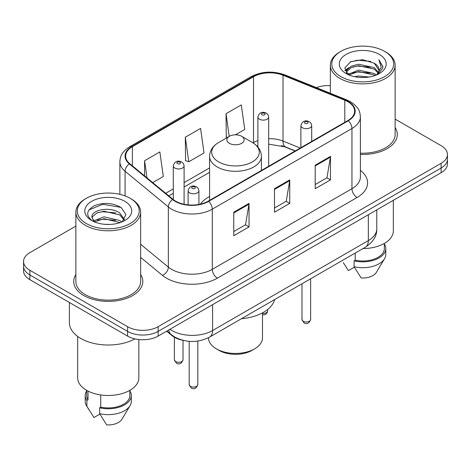 <?xml version="1.0" encoding="UTF-8"?>
<svg xmlns="http://www.w3.org/2000/svg" width="471" height="471" viewBox="0 0 471 471"><rect width="100%" height="100%" fill="white"/><g stroke="black" fill="none" stroke-linecap="round" stroke-linejoin="round"><path stroke-width="0.71" d="M209.589 196.519A38.151 22.025 0 0 0 200.334 204.137M295.093 151.003L283.989 146.516A28.79 16.62 0 0 0 281.417 145.586M182.318 340.174A21.595 12.47 180 0 1 172.015 335.605L166.652 331.184M75.866 226.092L29.873 252.644A21.595 12.47 0 0 0 23.55 261.464L23.55 270.866A21.595 12.47 0 0 0 29.873 279.68L127.6 336.1A21.595 12.47 0 0 0 158.138 336.1L441.127 172.716A21.595 12.47 0 0 0 447.45 163.902L447.45 159.198A21.595 12.47 0 0 1 441.127 168.017A21.595 12.47 0 0 0 447.45 159.198L447.45 154.5A21.595 12.47 0 0 0 441.127 145.68L395.134 119.128M23.55 261.464A21.595 12.47 0 0 0 29.873 270.277L127.6 326.697A21.595 12.47 0 0 0 158.138 326.697L158.138 331.396L441.127 168.017L158.138 331.396A21.595 12.47 0 0 1 127.6 331.396A21.595 12.47 0 0 0 158.138 331.396L158.138 336.1M29.873 270.277L29.873 274.976L127.6 331.396L29.873 274.976A21.595 12.47 0 0 1 23.55 266.162A21.595 12.47 0 0 0 29.873 274.976L29.873 279.68M75.866 274.505A34.548 19.947 0 0 0 73.706 281.446A34.548 19.947 0 0 0 83.826 295.547A34.548 19.947 0 0 0 121.477 299.874A34.548 19.947 0 0 0 142.807 281.446A34.548 19.947 0 0 0 140.646 274.505A34.548 19.947 0 0 1 142.807 281.446A34.548 19.947 0 0 1 121.477 299.874A34.548 19.947 0 0 1 83.826 295.547A34.548 19.947 0 0 1 73.706 281.446A34.548 19.947 0 0 1 75.866 274.505M347.881 101.724A23.032 13.3 180 0 1 354.628 111.127A23.032 13.3 180 0 1 347.881 120.529L208.217 201.164A23.032 13.3 180 0 1 173.063 199.386L129.802 163.714A23.032 13.3 180 0 1 125.633 156.084A23.032 13.3 180 0 1 132.38 146.681L253.522 76.744A23.032 13.3 180 0 1 283.018 75.254L344.807 100.229A23.032 13.3 180 0 1 347.881 101.724M348.287 101.489A23.609 13.63 0 0 0 345.137 99.958L283.348 74.983A23.609 13.63 0 0 0 253.11 76.508L131.974 146.446A23.609 13.63 0 0 0 129.331 163.902L172.592 199.574A23.609 13.63 0 0 0 208.624 201.394L348.287 120.764A23.609 13.63 0 0 0 348.287 101.489M233.769 212.209L233.769 235.718L249.041 226.904L249.041 203.395L233.769 212.209M233.769 231.549L245.532 224.761L248.976 204.179A5.758 3.326 -120 0 0 249.041 203.395M245.426 224.82L249.041 226.904M315.205 165.197L315.205 188.706L330.477 179.887L330.477 156.378L315.205 165.197M315.205 184.532L326.968 177.744L330.412 157.161A5.758 3.326 -120 0 0 330.477 156.378M326.862 177.803L330.477 179.887M274.487 188.7L274.487 212.209L289.759 203.395L289.759 179.887L274.487 188.7M274.487 208.041L286.25 201.252L289.694 180.67A5.758 3.326 -120 0 0 289.759 179.887M286.144 201.311L289.759 203.395M360.386 154.417A34.548 19.947 0 0 0 397.294 134.518A34.548 19.947 0 0 0 395.134 127.576A34.548 19.947 0 0 1 397.294 134.518A34.548 19.947 0 0 1 360.386 154.417M158.138 326.697L441.127 163.313A21.595 12.47 0 0 0 447.45 154.5M330.354 85.675A21.595 12.47 0 0 0 316.365 87.624M235.465 134.818L244.749 129.46L241.305 104.898L226.033 113.711L226.28 137.079M152.704 182.601L163.313 176.478L159.869 151.915L144.597 160.729L144.597 175.913M185.315 137.22L188.765 161.783L204.031 152.969L200.587 128.406L185.315 137.22L185.562 160.587M188.765 161.783L185.315 160.493M227.328 137.473L226.033 136.984M226.033 113.711L229.212 136.384M144.597 160.729L147.005 177.903M340.857 76.626A30.951 17.869 0 0 0 384.63 76.626A30.951 17.869 0 0 0 384.63 51.357L385.649 51.945A32.393 18.699 0 0 1 395.134 65.169A32.393 18.699 0 0 1 375.14 82.443A32.393 18.699 0 0 1 339.838 78.392A32.393 18.699 0 0 1 330.354 65.169A32.393 18.699 0 0 1 339.838 51.945L340.857 51.357A30.951 17.869 0 0 0 340.857 76.626M360.386 153.169A32.393 18.699 0 0 0 395.134 134.518L395.134 65.169M362.982 248.564A30.591 17.663 0 0 0 393.332 230.902L393.332 200.31M354.563 76.691L358.531 75.978L369.111 77.032M359.208 77.385L364.395 77.509M347.939 74.442L358.531 70.097L374.251 73.511L376.241 75.077M348.946 74.954L358.531 71.568L374.251 74.977L375.04 75.531M346.627 73.235L347.027 69.885L351.236 66.164L358.531 64.221L374.251 67.636L378.454 72.316M346.532 72.817L347.027 71.356L351.236 67.636L358.531 65.693L374.251 69.102L378.078 73.011M376.323 75.042A16.273 9.396 0 0 0 379.014 69.867A16.273 9.396 0 0 0 374.251 63.226L379.002 70.22M379.338 54.412A23.468 13.553 0 0 0 346.15 54.412A23.468 13.553 0 0 0 346.15 73.57A23.468 13.553 0 0 0 379.338 73.57A23.468 13.553 0 0 0 379.338 54.412M374.251 63.226L362.652 59.664L350.642 61.73L344.843 67.889L348.134 74.595M377.913 74.33L382.752 68.142L382.911 66.688L378.878 59.699L381.233 67.518L376.582 74.936M343.312 262.659L348.434 270.607L354.369 267.181M355.222 253.039L355.222 260.222A21.595 12.47 0 0 0 384.336 248.535L384.336 243.413M385.649 51.945L384.63 51.357A30.951 17.869 0 0 0 340.857 51.357M355.222 260.222L354.11 260.863L354.11 266.739L361.157 277.955A14.395 8.313 0 0 0 376.353 272.403L384.519 258.75A23.032 13.3 0 0 0 385.778 254.411L385.778 248.535A23.032 13.3 0 0 0 384.336 243.907M354.11 266.739A23.032 13.3 0 0 0 384.519 258.75M354.11 260.863A23.032 13.3 0 0 0 385.778 248.535M378.878 59.699L382.905 66.97M349.982 62.048L357.524 60.211L370.789 61.418M345.137 70.897L347.451 69.184M352.661 67.017L357.524 66.087L370.3 67.153M352.661 72.893L357.524 71.969L370.3 73.029M344.955 70.344L348.817 67.712M347.651 74.206L348.817 73.588M208.506 337.713L208.506 337.866A26.994 15.584 0 0 0 216.413 348.881L218.956 350.353A23.391 13.506 0 0 0 252.044 350.353L254.587 348.881A26.994 15.584 0 0 0 262.494 337.866L262.494 312.856M218.956 350.353L216.413 348.881A26.994 15.584 0 0 0 216.413 348.887A26.994 15.584 0 0 0 254.587 348.881M229.395 143.331A8.637 4.987 0 0 0 241.605 143.331A8.637 4.987 0 0 0 241.605 136.278L252.332 142.472A23.803 13.741 0 0 1 252.332 161.906A23.803 13.741 0 0 1 218.668 161.906A23.803 13.741 0 0 1 218.668 142.472C212.804 145.951 209.778 150.579 209.589 156.343A25.911 14.96 0 0 0 217.178 166.922A25.911 14.96 0 0 0 245.415 170.166A25.911 14.96 0 0 0 261.411 156.343C261.222 150.579 258.196 145.951 252.332 142.472L241.605 136.278A8.637 4.987 0 0 0 229.395 136.278A8.637 4.987 0 0 0 229.395 143.331M241.435 318.737A39.588 22.855 0 0 0 274.64 299.568M86.37 223.554A30.951 17.869 0 0 0 130.143 223.554A30.951 17.869 0 0 0 130.143 198.279L131.162 198.868A32.393 18.699 0 0 1 140.646 212.091A32.393 18.699 0 0 1 120.653 229.371A32.393 18.699 0 0 1 85.351 225.315A32.393 18.699 0 0 1 75.866 212.091A32.393 18.699 0 0 1 85.351 198.868L86.37 198.279A30.951 17.869 0 0 0 86.37 223.554M75.866 212.091L75.866 281.446A32.393 18.699 0 0 0 85.351 294.669A32.393 18.699 0 0 0 120.653 298.72A32.393 18.699 0 0 0 140.646 281.446L140.646 212.091M69.39 302.494L69.39 322.582A38.869 22.443 0 0 0 80.771 338.449A38.869 22.443 0 0 0 134.965 338.885M77.668 336.429L77.668 377.83A30.591 17.663 0 0 0 86.623 390.318A30.591 17.663 0 0 0 119.964 394.145A30.591 17.663 0 0 0 138.851 377.83L138.851 339.532M104.326 224.278L109.808 224.437M93.564 220.834L104.044 216.837L119.764 220.51L121.665 222.035M94.53 221.841L104.044 218.703L120.105 222.612M91.986 216.89L92.057 217.661L94.677 221.971M92.016 217.396C90.261 210.148 110.12 205.845 119.764 213.045L124.438 219.504M92.086 217.843L92.54 216.636L96.749 213.045L104.044 211.238L119.764 214.911L124.067 219.986M122.219 221.806L125.898 214.588L121.247 207.581C112.328 202.612 103.196 202.083 93.859 205.992C86.199 210.725 85.716 215.694 92.416 220.905L92.499 220.958M124.85 201.335A23.468 13.553 0 0 0 91.662 201.335A23.468 13.553 0 0 0 91.662 220.499A23.468 13.553 0 0 0 124.85 220.499A23.468 13.553 0 0 0 124.85 201.335M86.664 390.341L86.664 395.457A21.595 12.47 0 0 0 88.012 399.802L88.012 391.071M86.664 390.83A23.032 13.3 0 0 0 85.222 395.457L85.222 401.339A23.032 13.3 0 0 0 86.481 405.678A23.032 13.3 0 0 0 86.899 406.32L93.947 417.53L99.881 414.109M86.899 406.32L86.899 400.444L88.012 399.802M85.222 395.457A23.032 13.3 0 0 0 86.899 400.444M94.294 221.976L92.057 217.661M100.741 394.951L100.741 407.144A21.595 12.47 0 0 0 129.849 395.457L129.849 390.341M131.162 198.868L130.143 198.279A30.951 17.869 0 0 0 86.37 198.279M100.741 407.144L99.628 407.792L99.628 413.668L106.67 424.877A14.395 8.313 0 0 0 121.865 419.331L130.031 405.678A23.032 13.3 0 0 0 131.291 401.339L131.291 395.457A23.032 13.3 0 0 0 129.849 390.83M99.628 413.668A23.032 13.3 0 0 0 130.031 405.678M99.628 407.792A23.032 13.3 0 0 0 131.291 395.457M88.984 209.936L102.766 204.279L120.929 207.37M97.591 212.68L102.766 211.744L115.731 212.857M97.591 220.145L102.766 219.209L115.731 220.322M172.015 335.217L172.015 335.605M169.943 329.282A28.79 16.62 0 0 0 171.88 330.518A28.79 16.62 0 0 0 212.598 330.518L368.34 240.599A28.79 16.62 0 0 0 376.776 228.847C376.988 235.989 373.179 242.106 365.361 247.187L209.613 337.106A14.395 8.313 60 0 0 212.598 330.518L212.598 304.66M368.34 214.741L368.34 240.599A14.395 8.313 60 0 1 365.361 247.187M168.777 329.959A14.395 9.626 129.5 0 0 171.285 334.64L166.917 331.031M441.127 172.716L441.127 163.313M127.6 336.1L127.6 326.697M360.386 170.361A35.99 20.777 180 0 1 357.042 197.52L217.378 278.155A7.2 4.157 60 0 1 212.291 269.335L351.955 188.7A28.79 16.62 0 0 0 360.386 176.949L360.386 116.767A28.79 16.62 180 0 1 351.955 128.518A7.2 4.157 -120 0 0 348.287 120.764M217.378 278.155A35.99 20.777 180 0 1 166.481 278.155A35.99 20.777 180 0 1 162.448 275.376L140.646 257.401M172.592 199.574A7.2 4.816 129.5 0 0 168.347 206.934L168.347 267.116A28.79 16.62 0 0 0 171.574 269.335A28.79 16.62 0 0 0 212.291 269.335L212.291 209.153A28.79 16.62 180 0 1 168.347 206.934L125.08 171.261A28.79 16.62 180 0 1 119.875 161.73L119.875 194.352M360.386 116.767C359.921 111.821 359.461 107.706 350.465 101.718L346.68 99.881A7.2 3.374 112 0 0 345.137 99.958M346.68 99.881L284.89 74.901C272.968 70.685 261.646 71.298 250.937 76.738A7.2 4.157 60 0 1 253.11 76.508M131.974 146.446A7.2 4.157 -120 0 0 129.802 146.675C121.071 152.404 120.276 156.713 119.875 161.73M129.331 163.902A7.2 4.816 129.5 0 0 125.08 171.261L125.08 195.918M284.89 74.901A7.2 3.374 112 0 0 283.348 74.983M208.624 201.394A7.2 4.157 60 0 1 212.291 209.153L351.955 128.518L351.955 188.7A7.2 4.157 60 0 0 357.042 197.52M140.646 244.278L168.347 267.116A7.2 4.816 -50.5 0 1 162.448 275.376M132.38 146.681L132.38 165.839M344.807 100.229L344.807 122.307M283.018 75.254L283.018 141.076A23.032 13.3 0 0 0 268.688 138.686M300.233 148.035L283.018 141.076A12.958 6.07 -68 0 0 285.591 146.964L268.688 144.161M257.89 140.588A23.032 13.3 0 0 0 253.522 142.566L252.998 142.866M253.522 76.744L253.522 142.566A12.958 7.483 60 0 1 253.504 143.19M209.589 167.929L184.096 182.648M173.299 188.883L165.668 193.287M274.487 189.448L289.694 180.67M315.205 165.939L330.412 157.161M233.769 212.957L248.976 204.179M310.619 319.497C309.194 323.383 306.986 324.519 303.989 322.912L301.982 319.497A4.321 2.496 0 0 0 303.242 321.263A4.321 2.496 0 0 0 307.952 321.805A4.321 2.496 0 0 0 310.619 319.497L310.619 278.797M302.482 127.759A5.399 3.114 180 0 1 300.898 125.551C302.282 121.124 305.102 119.84 309.37 121.701L311.113 123.408L311.696 125.551A5.399 3.114 180 0 1 308.364 128.436A5.399 3.114 180 0 1 302.482 127.759M307.569 121.883A1.802 1.036 0 0 0 305.025 121.883A1.802 1.036 0 0 0 305.025 123.349A1.802 1.036 0 0 0 307.569 123.349A1.802 1.036 0 0 0 307.569 121.883M197.826 384.619C196.407 388.498 194.199 389.641 191.202 388.027L189.189 384.619A4.321 2.496 0 0 0 190.455 386.379A4.321 2.496 0 0 0 195.165 386.921A4.321 2.496 0 0 0 197.826 384.619L197.826 341.069M189.695 192.875A5.399 3.114 180 0 1 188.112 190.673C189.489 186.239 192.315 184.956 196.584 186.822L198.326 188.53L198.909 190.673A5.399 3.114 180 0 1 195.577 193.552A5.399 3.114 180 0 1 189.695 192.875M194.782 186.999A1.802 1.036 0 0 0 192.239 186.999A1.802 1.036 0 0 0 192.239 188.465A1.802 1.036 0 0 0 194.782 188.465A1.802 1.036 0 0 0 194.782 186.999M262.494 313.398A4.321 2.496 0 0 0 267.61 310.948L267.081 312.891L265.844 314.204L264.69 314.752L262.494 314.899M268.688 166.251L268.688 117.002A5.399 3.114 180 0 1 265.356 119.881A5.399 3.114 180 0 1 259.474 119.204A5.399 3.114 180 0 1 257.89 117.002L257.89 147.046M262.017 114.8A1.802 1.036 0 0 0 264.561 114.8A1.802 1.036 0 0 0 264.561 113.328A1.802 1.036 0 0 0 262.017 113.328A1.802 1.036 0 0 0 262.017 114.8M175.642 361.551A4.321 2.496 0 0 0 180.352 362.093A4.321 2.496 0 0 0 183.019 359.785C181.594 363.671 179.386 364.807 176.389 363.2L174.382 359.785A4.321 2.496 0 0 0 175.642 361.551M184.096 204.261L184.096 165.839A5.399 3.114 180 0 1 180.764 168.718A5.399 3.114 180 0 1 174.882 168.047A5.399 3.114 180 0 1 173.299 165.839L173.299 199.574M177.426 163.637A1.802 1.036 0 0 0 179.969 163.637A1.802 1.036 0 0 0 179.969 162.165A1.802 1.036 0 0 0 177.426 162.165A1.802 1.036 0 0 0 177.426 163.637M209.613 337.106C198.032 342.929 186.445 342.929 174.859 337.106L171.285 334.64M376.776 228.847L376.776 209.872M250.937 76.738L129.802 146.675M257.89 145.669L256.895 145.951M209.589 172.315L184.096 187.028M173.299 193.263L168.795 195.865M295.299 150.885L285.591 146.964M346.473 73.064L346.473 72.081M330.354 93.282L330.354 65.169M261.411 170.449L261.411 156.343M209.589 200.369L209.589 156.343M229.395 136.278L218.668 142.472M88.825 409.587L86.481 405.678M301.982 319.497L301.982 283.783M300.898 147.653L300.898 125.551M311.696 141.418L311.696 125.551M189.189 384.619L189.189 341.351M188.112 204.873L188.112 190.673M198.909 204.432L198.909 190.673M267.61 310.948L267.61 309.506M268.688 117.002L268.105 114.859L266.362 113.152C264.143 112.086 259.492 110.979 257.89 117.002M183.019 359.785L183.019 340.356M184.096 165.839L183.513 163.696L181.771 161.989C179.551 160.923 174.9 159.816 173.299 165.839M174.382 359.785L174.382 337.242"/></g></svg>
